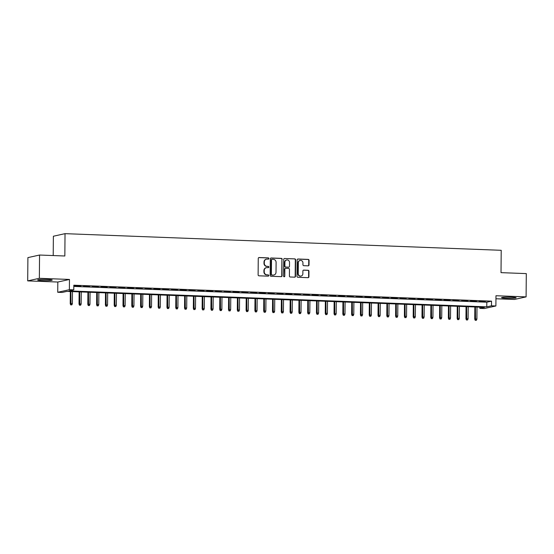 <?xml version="1.0" encoding="UTF-8"?>
<svg xmlns="http://www.w3.org/2000/svg" width="554" height="554" viewBox="0 0 554 554"><rect width="100%" height="100%" fill="white"/><g stroke="black" fill="none" stroke-linecap="round" stroke-linejoin="round"><path stroke-width="0.83" d="M268.905 258.545A0.644 0.602 77.5 0 0 268.302 257.88L259.133 257.534A0.914 0.859 77.5 0 0 258.261 258.413L258.116 274.86A0.914 0.859 77.5 0 0 258.974 275.809L268.143 276.155A0.644 0.602 77.5 0 0 268.752 275.539A0.644 0.602 77.5 0 0 268.157 274.874L266.973 274.832A2.936 2.756 77.5 0 1 264.23 271.799L264.244 270.435A2.936 2.756 77.5 0 1 267.035 267.617L268.219 267.658A0.644 0.602 77.5 0 0 268.829 267.042A0.644 0.602 77.5 0 0 268.233 266.377L267.042 266.336A2.936 2.756 77.5 0 1 264.306 263.302L264.32 261.931A2.936 2.756 77.5 0 1 267.104 259.113L268.295 259.161A0.644 0.602 77.5 0 0 268.905 258.545M268.274 259.161A0.644 0.602 77.5 0 0 267.991 257.949L258.822 257.603A0.914 0.859 77.5 0 0 258.773 257.603M268.129 276.155A0.644 0.602 77.5 0 0 267.838 274.95L266.973 274.832M268.198 267.658A0.644 0.602 77.5 0 0 267.914 266.446L267.042 266.336M511.294 297.193A7.285 0.602 -179.5 0 0 501.55 297.671A7.285 0.602 -179.5 0 0 506.384 298.281A7.285 0.602 -179.5 0 0 516.127 297.796A7.285 0.602 -179.5 0 0 511.294 297.193M47.415 279.486A7.285 0.602 -179.5 0 0 37.672 279.964A7.285 0.602 -179.5 0 0 42.499 280.573A7.285 0.602 -179.5 0 0 52.242 280.095A7.285 0.602 -179.5 0 0 47.415 279.486M308.149 265.844A0.914 0.859 77.5 0 0 309.021 264.964L309.063 260.352A0.914 0.859 77.5 0 0 308.204 259.404L298.017 259.016A0.914 0.859 77.5 0 0 297.152 259.895L297.006 276.342A0.914 0.859 77.5 0 0 297.858 277.291L308.045 277.679A0.914 0.859 77.5 0 0 308.917 276.799L308.966 271.225A0.914 0.859 77.5 0 0 308.114 270.276L303.751 270.11A0.914 0.859 77.5 0 0 302.879 270.989L302.858 273.759A2.451 2.299 77.5 0 1 301.078 276.065A2.451 2.299 77.5 0 1 298.239 273.579L298.336 262.755A2.451 2.299 77.5 0 1 300.109 260.442A2.451 2.299 77.5 0 1 302.948 262.928L302.934 264.736A0.914 0.859 77.5 0 0 303.793 265.678L308.149 265.844M491.488 305.808L495.885 305.974L484.238 308.55L479.84 308.384L484.563 307.338L66.854 291.397L62.124 292.443L57.727 292.277L69.382 289.694L73.779 289.86L69.056 290.905L486.765 306.854L491.488 305.808L491.53 301.147L73.82 285.206L73.779 289.86M39.556 255.034L39.355 278.302L27.7 280.885L27.901 257.61L39.556 255.034L64.839 255.996L65.033 233.656L501.211 250.304L501.017 272.644L526.3 273.607L526.099 296.882L495.975 295.732L495.885 305.974M27.7 280.885L57.817 282.034L69.472 279.451L39.355 278.302M69.472 279.451L69.382 289.694M282.215 259.327A0.914 0.859 77.5 0 0 281.363 258.379L271.176 257.991A0.914 0.859 77.5 0 0 270.304 258.87L270.158 275.317A0.914 0.859 77.5 0 0 271.017 276.266L281.203 276.654A0.914 0.859 77.5 0 0 282.069 275.774L281.903 259.397A0.914 0.859 77.5 0 0 281.044 258.448L270.858 258.06A0.914 0.859 77.5 0 0 270.816 258.06M284.597 258.503L294.783 258.891A0.914 0.859 77.5 0 1 295.635 259.84L295.497 276.287A0.914 0.859 77.5 0 1 294.624 277.166L290.261 277A0.914 0.859 77.5 0 1 289.41 276.051L289.465 269.382A0.914 0.859 77.5 0 0 288.613 268.434L285.719 268.323A0.914 0.859 77.5 0 0 284.846 269.209L284.791 276.155A0.644 0.602 77.5 0 1 284.327 276.758A0.644 0.602 77.5 0 1 283.579 276.107L283.724 259.383A0.914 0.859 77.5 0 1 284.597 258.503L294.783 258.891M495.955 298.758L514.444 299.465L526.099 296.882M80.773 286.065L74.707 286.037L80.773 286.065M89.561 286.404L83.502 286.376L89.561 286.404M98.356 286.737L92.296 286.709L98.356 286.737M107.151 287.069L101.091 287.048L107.151 287.069M115.945 287.408L109.879 287.381L115.945 287.408M124.74 287.741L118.674 287.72L124.74 287.741M133.535 288.08L127.468 288.052L133.535 288.08M142.33 288.412L136.263 288.385L142.33 288.412M151.124 288.752L145.058 288.724L151.124 288.752M159.919 289.084L153.853 289.056L159.919 289.084M168.707 289.423L162.647 289.396L168.707 289.423M177.502 289.756L171.442 289.728L177.502 289.756M186.296 290.095L180.237 290.067L186.296 290.095M195.091 290.428L189.025 290.4L195.091 290.428M203.886 290.767L197.82 290.739L203.886 290.767M212.681 291.099L206.614 291.072L212.681 291.099M221.475 291.439L215.409 291.411L221.475 291.439M230.27 291.771L224.204 291.743L230.27 291.771M239.058 292.103L232.999 292.083L239.058 292.103M247.853 292.443L241.793 292.415L247.853 292.443M256.647 292.775L250.588 292.754L256.647 292.775M265.442 293.114L259.376 293.087L265.442 293.114M274.237 293.447L268.171 293.419L274.237 293.447M283.032 293.786L276.965 293.758L283.032 293.786M291.826 294.119L285.76 294.091L291.826 294.119M300.621 294.458L294.555 294.43L300.621 294.458M309.416 294.79L303.35 294.763L309.416 294.79M318.204 295.13L312.144 295.102L318.204 295.13M326.998 295.462L320.939 295.434L326.998 295.462M335.793 295.801L329.734 295.774L335.793 295.801M344.588 296.134L338.522 296.106L344.588 296.134M353.383 296.473L347.316 296.445L353.383 296.473M362.178 296.805L356.111 296.778L362.178 296.805M370.972 297.138L364.906 297.117L370.972 297.138M379.767 297.477L373.701 297.45L379.767 297.477M388.555 297.81L382.495 297.789L388.555 297.81M397.35 298.149L391.29 298.121L397.35 298.149M406.144 298.481L400.085 298.454L406.144 298.481M414.939 298.821L408.88 298.793L414.939 298.821M423.734 299.153L417.668 299.125L423.734 299.153M432.529 299.492L426.462 299.465L432.529 299.492M441.323 299.825L435.257 299.797L441.323 299.825M450.118 300.164L444.052 300.136L450.118 300.164M458.913 300.497L452.847 300.469L458.913 300.497M467.701 300.836L461.641 300.808L467.701 300.836M476.495 301.168L470.436 301.141L476.495 301.168M73.807 286.432L486.807 302.193L491.53 301.147M479.231 301.48L485.29 301.508L479.231 301.48M65.033 233.656L53.378 236.233L53.212 255.553M479.847 307.158L479.84 308.384M57.817 282.034L57.727 292.277M486.807 302.193L486.765 306.854M266.294 259.217A2.936 2.756 77.5 0 0 264.002 262L264.32 261.931M266.73 266.405A2.936 2.756 77.5 0 1 263.995 263.372L264.002 262M266.218 267.714A2.936 2.756 77.5 0 0 263.933 270.504L264.244 270.435M266.654 274.902A2.936 2.756 77.5 0 1 263.919 271.876L263.933 270.504M281.245 276.654A0.914 0.859 77.5 0 0 281.757 275.844L281.903 259.397M272.111 259.307A0.644 0.602 77.5 0 0 271.502 259.923L271.377 274.362A0.644 0.602 77.5 0 0 271.979 275.019L273.226 275.068A2.936 2.756 77.5 0 0 276.017 272.249L276.1 262.381A2.936 2.756 77.5 0 0 273.364 259.355L272.111 259.307M271.799 259.376A0.644 0.602 77.5 0 0 271.19 259.992L271.502 259.923M273.731 275.04A2.936 2.756 77.5 0 1 272.914 275.137L271.661 275.096A0.644 0.602 77.5 0 1 271.065 274.431L271.19 259.992M294.666 277.166A0.914 0.859 77.5 0 0 295.178 276.356L295.324 259.909A0.914 0.859 77.5 0 0 294.465 258.96M285.518 268.344L285.199 268.413A0.914 0.859 77.5 0 0 284.534 269.279L284.791 276.155M284.16 276.765A0.644 0.602 77.5 0 0 284.472 276.224M289.527 262.464A2.451 2.299 77.5 0 0 286.688 259.978A2.451 2.299 77.5 0 0 284.908 262.284L284.874 266.1A0.914 0.859 77.5 0 0 285.732 267.049L288.62 267.16A0.914 0.859 77.5 0 0 289.493 266.28L289.527 262.464M286.536 260.02A2.451 2.299 77.5 0 0 284.597 262.354L284.908 262.284M288.828 267.139L288.516 267.208A0.914 0.859 77.5 0 1 288.309 267.229L285.414 267.118A0.914 0.859 77.5 0 1 284.562 266.169L284.597 262.354M299.956 260.484A2.451 2.299 77.5 0 0 298.017 262.825L298.336 262.755M300.919 276.093A2.451 2.299 77.5 0 1 297.92 273.648L298.017 262.825M308.093 277.679A0.914 0.859 77.5 0 0 308.606 276.868L308.654 271.294A0.914 0.859 77.5 0 0 307.795 270.345L303.44 270.179A0.914 0.859 77.5 0 0 303.391 270.179M308.197 265.844A0.914 0.859 77.5 0 0 308.703 265.034L308.744 260.422A0.914 0.859 77.5 0 0 307.892 259.473L297.706 259.085A0.914 0.859 77.5 0 0 297.657 259.085M70.69 304.873L71.888 304.839L70.69 304.873L70.226 303.675L72.373 303.613L72.477 291.612M71.009 304.804L70.898 291.549M70.226 303.675L70.33 291.529M72.373 303.613L71.888 304.839M79.485 305.206L80.676 305.171L79.485 305.206L79.014 304.014L81.168 303.945L81.272 291.944M79.797 305.136L79.686 291.889M79.014 304.014L79.125 291.861M81.168 303.945L80.676 305.171M88.28 305.545L89.471 305.51L88.28 305.545L87.809 304.347L89.963 304.284L90.067 292.283M88.592 305.476L88.481 292.221M87.809 304.347L87.92 292.2M89.963 304.284L89.471 305.51M97.075 305.877L98.266 305.843L97.075 305.877L96.604 304.686L98.757 304.617L98.861 292.616M97.386 305.808L97.275 292.56M96.604 304.686L96.715 292.533M98.757 304.617L98.266 305.843M105.869 306.217L107.06 306.182L105.869 306.217L105.398 305.019L107.552 304.956L107.656 292.955M106.181 306.147L106.07 292.893M105.398 305.019L105.502 292.872M107.552 304.956L107.06 306.182M114.657 306.549L115.855 306.514L114.657 306.549L114.193 305.358L116.34 305.289L116.451 293.288M114.976 306.48L114.865 293.225M114.193 305.358L114.297 293.204M116.34 305.289L115.855 306.514M123.452 306.888L124.65 306.847L123.452 306.888L122.988 305.69L125.135 305.628L125.239 293.627M123.771 306.819L123.66 293.565M122.988 305.69L123.092 293.544M125.135 305.628L124.65 306.847M132.247 307.221L133.445 307.186L132.247 307.221L131.783 306.023L133.93 305.96L134.033 293.959M132.565 307.151L132.454 293.897M131.783 306.023L131.887 293.876M133.93 305.96L133.445 307.186M141.041 307.56L142.239 307.518L141.041 307.56L140.578 306.362L142.724 306.3L142.828 294.299M141.36 307.491L141.249 294.236M140.578 306.362L140.681 294.216M142.724 306.3L142.239 307.518M149.836 307.892L151.027 307.858L149.836 307.892L149.372 306.694L151.519 306.632L151.623 294.631M150.148 307.823L150.044 294.569M149.372 306.694L149.476 294.548M151.519 306.632L151.027 307.858M158.631 308.232L159.822 308.19L158.631 308.232L158.16 307.034L160.314 306.964L160.418 294.963M158.943 308.156L158.832 294.908M158.16 307.034L158.271 294.887M160.314 306.964L159.822 308.19M167.426 308.564L168.617 308.53L167.426 308.564L166.955 307.366L169.108 307.304L169.212 295.303M167.737 308.495L167.627 295.24M166.955 307.366L167.066 295.22M169.108 307.304L168.617 308.53M176.22 308.897L177.412 308.862L176.22 308.897L175.75 307.705L177.903 307.636L178.007 295.635M176.532 308.827L176.421 295.58M175.75 307.705L175.853 295.559M177.903 307.636L177.412 308.862M185.015 309.236L186.206 309.201L185.015 309.236L184.544 308.038L186.698 307.976L186.802 295.974M185.327 309.167L185.216 295.912M184.544 308.038L184.648 295.891M186.698 307.976L186.206 309.201M193.803 309.568L195.001 309.534L193.803 309.568L193.339 308.377L195.486 308.308L195.597 296.307M194.122 309.499L194.011 296.252M193.339 308.377L193.443 296.231M195.486 308.308L195.001 309.534M202.598 309.908L203.796 309.873L202.598 309.908L202.134 308.71L204.281 308.647L204.384 296.646M202.916 309.838L202.806 296.584M202.134 308.71L202.238 296.563M204.281 308.647L203.796 309.873M211.393 310.24L212.591 310.205L211.393 310.24L210.929 309.049L213.075 308.98L213.179 296.979M211.711 310.171L211.6 296.923M210.929 309.049L211.032 296.896M213.075 308.98L212.591 310.205M220.187 310.579L221.385 310.545L220.187 310.579L219.723 309.381L221.87 309.319L221.974 297.318M220.506 310.51L220.395 297.256M219.723 309.381L219.827 297.235M221.87 309.319L221.385 310.545M228.982 310.912L230.173 310.877L228.982 310.912L228.511 309.721L230.665 309.651L230.769 297.65M229.294 310.842L229.183 297.595M228.511 309.721L228.622 297.567M230.665 309.651L230.173 310.877M237.777 311.251L238.968 311.216L237.777 311.251L237.306 310.053L239.46 309.991L239.563 297.99M238.088 311.182L237.978 297.927M237.306 310.053L237.417 297.907M239.46 309.991L238.968 311.216M246.572 311.583L247.763 311.549L246.572 311.583L246.101 310.392L248.254 310.323L248.358 298.322M246.883 311.514L246.772 298.26M246.101 310.392L246.211 298.239M248.254 310.323L247.763 311.549M255.366 311.923L256.557 311.881L255.366 311.923L254.895 310.725L257.049 310.662L257.153 298.661M255.678 311.854L255.567 298.599M254.895 310.725L254.999 298.578M257.049 310.662L256.557 311.881M264.154 312.255L265.352 312.221L264.154 312.255L263.69 311.057L265.837 310.995L265.948 298.994M264.473 312.186L264.362 298.931M263.69 311.057L263.794 298.911M265.837 310.995L265.352 312.221M272.949 312.594L274.147 312.553L272.949 312.594L272.485 311.396L274.632 311.334L274.736 299.333M273.267 312.525L273.157 299.271M272.485 311.396L272.589 299.25M274.632 311.334L274.147 312.553M281.744 312.927L282.942 312.892L281.744 312.927L281.28 311.729L283.426 311.667L283.53 299.666M282.062 312.858L281.951 299.603M281.28 311.729L281.384 299.582M283.426 311.667L282.942 312.892M290.538 313.266L291.736 313.225L290.538 313.266L290.074 312.068L292.221 311.999L292.325 299.998M290.857 313.19L290.746 299.943M290.074 312.068L290.178 299.922M292.221 311.999L291.736 313.225M299.333 313.599L300.524 313.564L299.333 313.599L298.869 312.401L301.016 312.338L301.12 300.337M299.645 313.529L299.541 300.275M298.869 312.401L298.973 300.254M301.016 312.338L300.524 313.564M308.128 313.931L309.319 313.896L308.128 313.931L307.657 312.74L309.811 312.671L309.915 300.67M308.44 313.862L308.329 300.614M307.657 312.74L307.768 300.593M309.811 312.671L309.319 313.896M316.923 314.27L318.114 314.236L316.923 314.27L316.452 313.072L318.605 313.01L318.709 301.009M317.234 314.201L317.123 300.947M316.452 313.072L316.563 300.926M318.605 313.01L318.114 314.236M325.717 314.603L326.908 314.568L325.717 314.603L325.246 313.412L327.4 313.342L327.504 301.341M326.029 314.534L325.918 301.286M325.246 313.412L325.357 301.265M327.4 313.342L326.908 314.568M334.512 314.942L335.703 314.907L334.512 314.942L334.041 313.744L336.195 313.682L336.299 301.681M334.824 314.873L334.713 301.618M334.041 313.744L334.145 301.598M336.195 313.682L335.703 314.907M343.3 315.274L344.498 315.24L343.3 315.274L342.836 314.083L344.983 314.014L345.094 302.013M343.618 315.205L343.508 301.958M342.836 314.083L342.94 301.93M344.983 314.014L344.498 315.24M352.095 315.614L353.293 315.579L352.095 315.614L351.631 314.416L353.777 314.353L353.881 302.352M352.413 315.545L352.302 302.29M351.631 314.416L351.735 302.269M353.777 314.353L353.293 315.579M360.889 315.946L362.087 315.912L360.889 315.946L360.425 314.755L362.572 314.686L362.676 302.685M361.208 315.877L361.097 302.629M360.425 314.755L360.529 302.602M362.572 314.686L362.087 315.912M369.684 316.286L370.882 316.251L369.684 316.286L369.22 315.087L371.367 315.025L371.471 303.024M370.003 316.216L369.892 302.962M369.22 315.087L369.324 302.941M371.367 315.025L370.882 316.251M378.479 316.618L379.67 316.583L378.479 316.618L378.008 315.427L380.162 315.358L380.266 303.357M378.791 316.549L378.68 303.294M378.008 315.427L378.119 303.273M380.162 315.358L379.67 316.583M387.274 316.957L388.465 316.916L387.274 316.957L386.803 315.759L388.956 315.697L389.06 303.696M387.585 316.888L387.475 303.634M386.803 315.759L386.914 303.613M388.956 315.697L388.465 316.916M396.068 317.29L397.26 317.255L396.068 317.29L395.598 316.092L397.751 316.029L397.855 304.028M396.38 317.22L396.269 303.966M395.598 316.092L395.708 303.945M397.751 316.029L397.26 317.255M404.863 317.629L406.054 317.587L404.863 317.629L404.392 316.431L406.546 316.369L406.65 304.368M405.175 317.56L405.064 304.305M404.392 316.431L404.496 304.284M406.546 316.369L406.054 317.587M413.651 317.961L414.849 317.927L413.651 317.961L413.187 316.763L415.334 316.701L415.445 304.7M413.97 317.892L413.859 304.638M413.187 316.763L413.291 304.617M415.334 316.701L414.849 317.927M422.446 318.301L423.644 318.259L422.446 318.301L421.982 317.103L424.129 317.033L424.232 305.032M422.764 318.225L422.654 304.977M421.982 317.103L422.086 304.956M424.129 317.033L423.644 318.259M431.241 318.633L432.439 318.598L431.241 318.633L430.777 317.435L432.923 317.373L433.027 305.372M431.559 318.564L431.448 305.309M430.777 317.435L430.88 305.289M432.923 317.373L432.439 318.598M440.035 318.966L441.233 318.931L440.035 318.966L439.571 317.774L441.718 317.705L441.822 305.704M440.354 318.896L440.243 305.649M439.571 317.774L439.675 305.628M441.718 317.705L441.233 318.931M448.83 319.305L450.021 319.27L448.83 319.305L448.366 318.107L450.513 318.044L450.617 306.043M449.142 319.236L449.038 305.981M448.366 318.107L448.47 305.96M450.513 318.044L450.021 319.27M457.625 319.637L458.816 319.603L457.625 319.637L457.154 318.446L459.308 318.377L459.411 306.376M457.936 319.568L457.826 306.32M457.154 318.446L457.265 306.3M459.308 318.377L458.816 319.603M466.42 319.977L467.611 319.942L466.42 319.977L465.949 318.779L468.102 318.716L468.206 306.715M466.731 319.907L466.62 306.653M465.949 318.779L466.059 306.632M468.102 318.716L467.611 319.942M475.214 320.309L476.405 320.274L475.214 320.309L474.743 319.118L476.897 319.049L477.001 307.048M475.526 320.24L475.415 306.992M474.743 319.118L474.854 306.964M476.897 319.049L476.405 320.274"/></g></svg>
